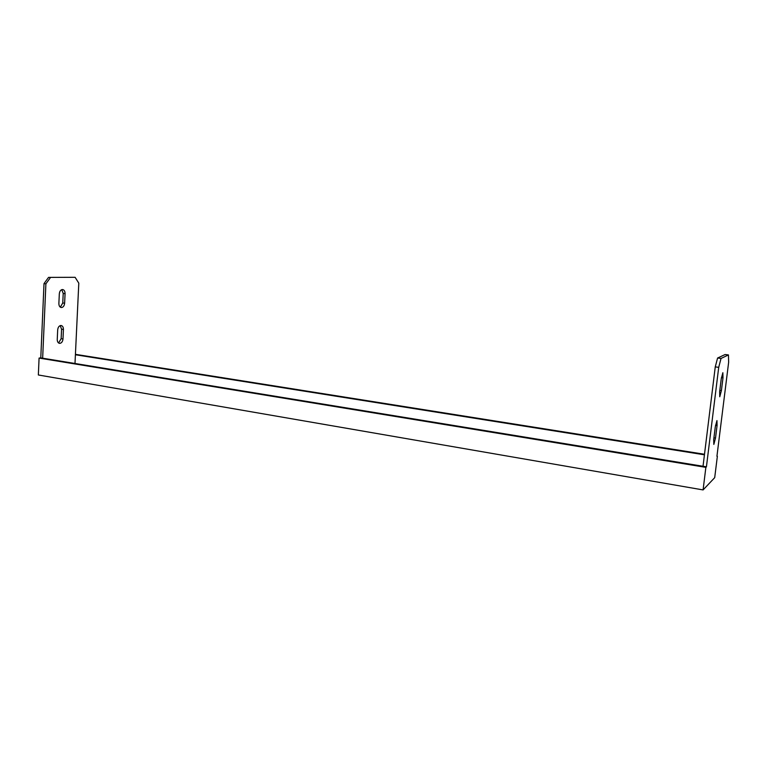 <?xml version="1.0" encoding="UTF-8"?>
<svg xmlns="http://www.w3.org/2000/svg" width="767" height="767" viewBox="0 0 767 767"><rect width="100%" height="100%" fill="white"/><g stroke="black" fill="none" stroke-linecap="round" stroke-linejoin="round"><path stroke-width="1.15" d="M40.785 357.892L42.655 358.199L45.895 283.828L44.007 283.598L40.785 357.892L39.079 358.074L38.35 374.977L703.09 489.921L705.87 467.352L39.079 358.074M716.934 456.24L728.65 362.206L728.449 354.92L725.122 354.527L717.586 358.036L721.028 358.448L728.449 354.92M44.007 283.598L48.542 277.395L75.108 277.299L78.8 283.167L74.993 363.491L75.406 354.747L704.432 454.802M715.256 366.894L703.023 466.269L706.426 466.825L718.717 367.326L715.256 366.894L717.586 358.036M706.426 466.825L705.87 467.352M717.356 456.307L714.7 477.659L703.09 489.921M721.028 358.448L718.717 367.326M713.703 439.606L715.285 426.893L716.953 420.575L717.078 425.445L715.515 438.053L713.828 444.409L713.703 439.606M719.647 391.716L721.239 378.86L722.859 372.714L722.993 377.843L721.402 390.585L719.772 396.769L719.647 391.716M63.421 329.465C63.393 327.135 62.597 325.812 61.024 325.496C59.145 325.687 58.024 327.145 57.688 329.887L57.247 339.455C57.276 341.756 58.062 343.06 59.605 343.376C61.513 343.204 62.635 341.727 62.99 338.966L63.421 329.465L61.571 329.196L61.139 338.688L58.58 342.983M65.07 293.636C65.032 291.201 64.188 289.83 62.539 289.523C60.708 289.725 59.634 291.153 59.318 293.828L58.877 303.473C58.915 305.88 59.749 307.241 61.36 307.548C63.21 307.356 64.303 305.918 64.629 303.224L65.07 293.636L63.21 293.406L62.769 302.975L60.315 307.174M50.421 277.625L45.895 283.828M75.108 277.299L48.542 277.395M60.209 325.611L61.571 329.196M61.734 289.648L63.21 293.406M703.013 466.269L42.655 358.199M75.425 354.335L704.499 454.265M75.406 354.747L74.993 363.491M64.629 303.224L62.769 302.975M722.993 377.843L721.411 377.642M721.402 390.585L719.81 390.374M62.99 338.966L61.139 338.688M717.078 425.445L715.525 425.215M715.515 438.053L713.933 437.813"/></g></svg>
